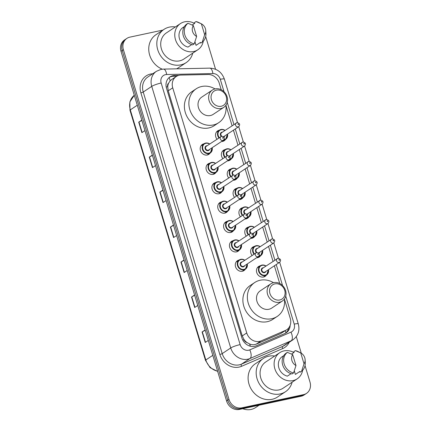 <?xml version="1.0" encoding="UTF-8"?>
<svg xmlns="http://www.w3.org/2000/svg" width="431" height="431" viewBox="0 0 431 431"><rect width="100%" height="100%" fill="white"/><g stroke="black" fill="none" stroke-linecap="round" stroke-linejoin="round"><path stroke-width="0.65" d="M216.987 139.181A5.921 5.177 -123.6 0 1 217.655 130.879A5.921 5.177 -123.6 0 1 219.239 130.216A5.921 5.177 -123.6 0 1 219.363 130.189M225.499 139.439A5.921 5.177 -123.6 0 1 224.201 140.743A5.921 5.177 -123.6 0 1 222.617 141.406A5.921 5.177 -123.6 0 1 221.502 141.513M222.838 158.554A5.921 5.177 -123.6 0 1 223.506 150.252A5.921 5.177 -123.6 0 1 225.09 149.589A5.921 5.177 -123.6 0 1 225.214 149.562M231.345 158.813A5.921 5.177 -123.6 0 1 230.052 160.116A5.921 5.177 -123.6 0 1 228.468 160.779A5.921 5.177 -123.6 0 1 227.352 160.887M228.683 177.928A5.921 5.177 -123.6 0 1 229.357 169.625A5.921 5.177 -123.6 0 1 230.941 168.963A5.921 5.177 -123.6 0 1 231.059 168.936M237.195 178.186A5.921 5.177 -123.6 0 1 235.902 179.49A5.921 5.177 -123.6 0 1 234.319 180.153A5.921 5.177 -123.6 0 1 233.198 180.26M234.534 197.301A5.921 5.177 -123.6 0 1 235.207 188.999A5.921 5.177 -123.6 0 1 236.786 188.336A5.921 5.177 -123.6 0 1 236.91 188.309M243.046 197.56A5.921 5.177 -123.6 0 1 241.748 198.863A5.921 5.177 -123.6 0 1 240.164 199.526A5.921 5.177 -123.6 0 1 239.049 199.634M240.385 216.674A5.921 5.177 -123.6 0 1 241.053 208.372A5.921 5.177 -123.6 0 1 242.637 207.71A5.921 5.177 -123.6 0 1 242.761 207.683M248.897 216.933A5.921 5.177 -123.6 0 1 247.599 218.237A5.921 5.177 -123.6 0 1 246.015 218.9A5.921 5.177 -123.6 0 1 244.9 219.007M246.236 236.048A5.921 5.177 -123.6 0 1 246.904 227.746A5.921 5.177 -123.6 0 1 248.488 227.083A5.921 5.177 -123.6 0 1 248.612 227.062M254.743 236.307A5.921 5.177 -123.6 0 1 253.45 237.61A5.921 5.177 -123.6 0 1 251.866 238.273A5.921 5.177 -123.6 0 1 250.75 238.381M252.081 255.421A5.921 5.177 -123.6 0 1 252.755 247.119A5.921 5.177 -123.6 0 1 254.338 246.457A5.921 5.177 -123.6 0 1 254.457 246.435M260.593 255.68A5.921 5.177 -123.6 0 1 259.295 256.984A5.921 5.177 -123.6 0 1 257.716 257.646A5.921 5.177 -123.6 0 1 256.596 257.754M266.444 275.053A5.921 5.177 -123.6 0 1 265.146 276.357A5.921 5.177 -123.6 0 1 263.562 277.02A5.921 5.177 -123.6 0 1 257.081 273.437A5.921 5.177 -123.6 0 1 258.6 266.493A5.921 5.177 -123.6 0 1 260.184 265.83A5.921 5.177 -123.6 0 1 260.308 265.808M245.255 269.273A5.921 5.177 -123.6 0 1 243.962 270.576A5.921 5.177 -123.6 0 1 242.378 271.239A5.921 5.177 -123.6 0 1 235.892 267.656A5.921 5.177 -123.6 0 1 237.416 260.712A5.921 5.177 -123.6 0 1 239 260.049A5.921 5.177 -123.6 0 1 239.124 260.028M239.41 249.899A5.921 5.177 -123.6 0 1 238.111 251.203A5.921 5.177 -123.6 0 1 236.527 251.866A5.921 5.177 -123.6 0 1 230.046 248.278A5.921 5.177 -123.6 0 1 231.566 241.338A5.921 5.177 -123.6 0 1 233.149 240.676A5.921 5.177 -123.6 0 1 233.273 240.649M221.857 191.779A5.921 5.177 -123.6 0 1 220.564 193.083A5.921 5.177 -123.6 0 1 218.98 193.745A5.921 5.177 -123.6 0 1 212.494 190.157A5.921 5.177 -123.6 0 1 214.018 183.218A5.921 5.177 -123.6 0 1 215.602 182.555A5.921 5.177 -123.6 0 1 215.726 182.528M210.161 153.032A5.921 5.177 -123.6 0 1 208.863 154.336A5.921 5.177 -123.6 0 1 207.279 154.998A5.921 5.177 -123.6 0 1 200.798 151.41A5.921 5.177 -123.6 0 1 202.322 144.471A5.921 5.177 -123.6 0 1 203.901 143.809A5.921 5.177 -123.6 0 1 204.025 143.782M216.012 172.405A5.921 5.177 -123.6 0 1 214.713 173.709A5.921 5.177 -123.6 0 1 213.129 174.372A5.921 5.177 -123.6 0 1 206.648 170.784A5.921 5.177 -123.6 0 1 208.168 163.845A5.921 5.177 -123.6 0 1 209.752 163.182A5.921 5.177 -123.6 0 1 209.875 163.155M227.708 211.152A5.921 5.177 -123.6 0 1 226.41 212.456A5.921 5.177 -123.6 0 1 224.831 213.119A5.921 5.177 -123.6 0 1 218.345 209.531A5.921 5.177 -123.6 0 1 219.869 202.592A5.921 5.177 -123.6 0 1 221.453 201.929A5.921 5.177 -123.6 0 1 221.572 201.902M233.559 230.526A5.921 5.177 -123.6 0 1 232.261 231.83A5.921 5.177 -123.6 0 1 230.677 232.492A5.921 5.177 -123.6 0 1 224.195 228.904A5.921 5.177 -123.6 0 1 225.715 221.965A5.921 5.177 -123.6 0 1 227.299 221.302A5.921 5.177 -123.6 0 1 227.423 221.275M221.232 89.756L219.228 83.129A11.098 9.708 56.4 0 0 208.141 74.504L180.928 75.069A11.098 9.708 56.4 0 0 179.204 75.269A11.098 9.708 56.4 0 0 176.236 76.513A11.098 9.708 56.4 0 0 172.729 87.822L246.737 332.958A11.098 9.708 56.4 0 0 261.175 340.867L285.408 330.437A11.098 9.708 56.4 0 0 286.75 329.71A11.098 9.708 56.4 0 0 290.262 318.401L284.412 299.022M247.028 342.548A11.098 9.708 -123.6 0 1 244.032 339.563L244.091 339.747A3.701 3.238 56.4 0 0 247.028 342.548L249.592 343.96C251.876 344.945 254.123 344.994 256.321 344.094L280.554 333.659L286.75 329.71M176.236 76.513L171.581 79.6L170.153 80.845L168.683 83.07A3.701 3.238 56.4 0 0 167.697 86.712A11.098 1.751 163.2 0 0 166.215 87.046M167.697 86.712L167.751 86.895A11.098 9.708 -123.6 0 1 168.683 83.07M167.751 86.895L168.235 90.806L242.244 335.938L244.032 339.563M279.724 283.496L274.38 265.798M273.038 261.358L268.529 246.424M267.188 241.985L262.678 227.045M261.342 222.611L256.833 207.672M255.491 203.238L250.982 188.299M249.641 183.859L245.131 168.925M243.79 164.486L239.28 149.552M237.944 145.112L233.435 130.178M232.093 125.739L225.919 105.283M178.784 75.371L174.7 75.457A11.098 9.708 56.4 0 0 172.982 75.657A11.098 9.708 56.4 0 0 170.013 76.896A11.098 9.708 56.4 0 0 166.501 88.21L241.888 337.899A11.098 9.708 56.4 0 0 256.326 345.807L284.799 333.551A11.098 9.708 56.4 0 0 286.141 332.824A11.098 9.708 56.4 0 0 290.149 325.346M169.431 77.321A11.098 9.708 -123.6 0 1 171.786 76.449A11.098 9.708 -123.6 0 1 173.504 76.249L176.78 76.179M305.035 365.639L309.997 382.082A11.098 9.708 -123.6 0 1 306.489 393.39A11.098 9.708 -123.6 0 1 303.521 394.634L241.791 407.834A11.098 9.708 -123.6 0 1 228.98 399.408L123.395 49.7A11.098 9.708 -123.6 0 1 126.903 38.386A11.098 9.708 -123.6 0 1 129.871 37.141L162.966 30.068M205.679 36.565L215.554 69.262M296.28 336.638L301.28 353.21M306.489 393.39L304.097 394.979A11.098 9.708 -123.6 0 1 301.129 396.218L239.399 409.423A11.098 9.708 -123.6 0 1 226.587 400.992L121.003 51.284L122.199 50.492A11.098 9.708 -123.6 0 1 125.707 39.178A11.098 9.708 -123.6 0 0 122.199 50.492L227.783 400.2L122.199 50.492L123.395 49.7M239.399 409.423L240.595 408.631A11.098 9.708 -123.6 0 1 227.783 400.2A11.098 9.708 -123.6 0 0 240.595 408.631L302.325 395.426L240.595 408.631L241.791 407.834M305.293 394.187A11.098 9.708 -123.6 0 1 302.325 395.426A11.098 9.708 -123.6 0 0 305.293 394.187M288.732 327.883A11.098 9.708 -123.6 0 1 285.527 333.195M205.231 330.265L202.322 331.832A2.958 0.469 163.2 0 0 202.08 331.978L205.248 342.467L208.302 340.442M205.134 329.947L202.08 331.978M194.672 295.289L191.768 296.862A2.958 0.469 163.2 0 0 191.52 297.007L194.688 307.497L197.743 305.466M194.575 294.976L191.52 297.007M184.112 260.319L181.209 261.886A2.958 0.469 163.2 0 0 180.961 262.037L184.129 272.527L187.189 270.496M184.021 260.006L180.961 262.037M141.88 120.438L138.976 122.005A2.958 0.469 163.2 0 0 138.728 122.151L141.896 132.64L144.951 130.615M141.788 120.12L138.728 122.151M152.439 155.408L149.53 156.976A2.958 0.469 163.2 0 0 149.288 157.121L152.455 167.616L155.51 165.585M152.342 155.095L149.288 157.121M162.999 190.378L160.09 191.946A2.958 0.469 163.2 0 0 159.842 192.091L163.01 202.586L166.07 200.555M162.902 190.066L159.842 192.091M173.553 225.348L170.649 226.916A2.958 0.469 163.2 0 0 170.401 227.062L173.569 237.556L176.629 235.525M173.461 225.036L170.401 227.062M121.003 51.284A11.098 9.708 -123.6 0 1 124.511 39.975L126.903 38.386M192.765 53.142A19.977 17.472 -123.6 0 1 186.133 62.646A19.977 17.472 -123.6 0 1 180.788 64.882A19.977 17.472 -123.6 0 1 158.904 52.776A19.977 17.472 -123.6 0 1 164.044 29.351A19.977 17.472 -123.6 0 1 169.388 27.11A19.977 17.472 -123.6 0 1 175.379 26.937M162.277 69.181A19.977 17.472 -123.6 0 1 149.083 52.695A19.977 17.472 -123.6 0 1 155.974 34.706L164.044 29.351M203.287 41.193A15.721 13.749 -123.6 0 1 197.829 49.78A15.721 13.749 -123.6 0 1 193.627 51.542A15.721 13.749 -123.6 0 1 176.403 42.012A15.721 13.749 -123.6 0 1 180.444 23.576A15.721 13.749 -123.6 0 1 184.651 21.814A15.721 13.749 -123.6 0 1 194.548 23.446M197.829 49.78L183.778 59.101A15.721 13.749 -123.6 0 1 179.576 60.857A15.721 13.749 -123.6 0 1 162.352 51.332A15.721 13.749 -123.6 0 1 166.398 32.896L180.444 23.576M205.754 30.569A7.397 6.47 -123.6 0 1 204.671 34.733L201.374 23.813A7.397 6.47 -123.6 0 1 205.754 30.569L205.926 33.408A11.836 10.355 -123.6 0 1 202.247 42.152L200.749 43.143L200.517 42.378L196.035 45.352L194.947 41.742M192.215 24.993L194.758 23.306L194.532 22.541L196.024 21.55A11.836 10.355 -123.6 0 1 198.675 22.482L201.374 23.813L196.024 21.55M204.671 34.733L202.247 42.152M184.409 26.56L182.238 27.999A11.098 9.708 -123.6 0 0 179.49 38.742A11.098 9.708 -123.6 0 0 187.997 47.076L191.725 44.603M186.133 62.646L178.062 67.996A19.977 17.472 -123.6 0 1 176.651 68.825M196.633 36.452A7.397 6.47 -123.6 0 1 193.336 25.531L196.633 36.452L194.209 43.87A11.836 10.355 -123.6 0 1 184.829 34.911A11.836 10.355 -123.6 0 1 187.986 23.269L186.494 24.26A11.836 10.355 -123.6 0 0 183.331 35.902A11.836 10.355 -123.6 0 0 192.711 44.862L194.209 43.87M193.336 25.531L187.986 23.269M221.265 106.241A8.507 7.44 -123.6 0 1 211.438 99.782A8.507 7.44 -123.6 0 1 216.405 90.154A8.507 7.44 -123.6 0 1 226.227 96.619A8.507 7.44 -123.6 0 1 221.265 106.241M221.044 108.488A10.36 9.062 -123.6 0 1 209.698 102.212A10.36 9.062 -123.6 0 1 212.359 90.063A10.36 9.062 -123.6 0 1 215.128 88.905A10.36 9.062 -123.6 0 1 226.48 95.181A10.36 9.062 -123.6 0 1 223.813 107.324A10.36 9.062 -123.6 0 1 221.044 108.488M212.359 90.063L201.751 97.104A10.36 9.062 56.4 0 0 199.084 109.248A10.36 9.062 56.4 0 0 210.43 115.524A10.36 9.062 56.4 0 0 213.2 114.366L223.813 107.324M225.892 105.315A20.349 17.795 -123.6 0 1 218.722 122.69A20.349 17.795 -123.6 0 1 213.28 124.968A20.349 17.795 -123.6 0 1 190.992 112.636A20.349 17.795 -123.6 0 1 196.229 88.781A20.349 17.795 -123.6 0 1 201.67 86.502A20.349 17.795 -123.6 0 1 215.021 88.926M218.722 122.69L214.239 125.663A20.349 17.795 -123.6 0 1 208.798 127.942A20.349 17.795 -123.6 0 1 186.51 115.61A20.349 17.795 -123.6 0 1 191.747 91.755L196.229 88.781M279.757 299.981A8.507 7.44 -123.6 0 1 269.935 293.522A8.507 7.44 -123.6 0 1 274.897 283.894A8.507 7.44 -123.6 0 1 284.724 290.354A8.507 7.44 -123.6 0 1 279.757 299.981M279.536 302.228A10.36 9.062 -123.6 0 1 268.19 295.946A10.36 9.062 -123.6 0 1 270.857 283.803A10.36 9.062 -123.6 0 1 273.626 282.644A10.36 9.062 -123.6 0 1 284.972 288.921A10.36 9.062 -123.6 0 1 282.305 301.064A10.36 9.062 -123.6 0 1 279.536 302.228M270.857 283.803L260.243 290.839A10.36 9.062 56.4 0 0 257.576 302.988A10.36 9.062 56.4 0 0 268.928 309.264A10.36 9.062 56.4 0 0 271.697 308.106L282.305 301.064M284.39 299.055A20.349 17.795 -123.6 0 1 277.219 316.429A20.349 17.795 -123.6 0 1 271.778 318.708A20.349 17.795 -123.6 0 1 249.484 306.376A20.349 17.795 -123.6 0 1 254.721 282.52A20.349 17.795 -123.6 0 1 260.162 280.242A20.349 17.795 -123.6 0 1 273.513 282.666M277.219 316.429L272.731 319.403A20.349 17.795 -123.6 0 1 267.29 321.682A20.349 17.795 -123.6 0 1 245.002 309.35A20.349 17.795 -123.6 0 1 250.239 285.494L254.721 282.52M259.144 405.199L255.551 407.586A16.647 14.562 -123.6 0 1 251.095 409.45A16.647 14.562 -123.6 0 1 242.734 408.707M292.116 382.216A19.977 17.472 -123.6 0 1 285.489 391.72A19.977 17.472 -123.6 0 1 280.145 393.956A19.977 17.472 -123.6 0 1 258.261 381.85A19.977 17.472 -123.6 0 1 263.4 358.425A19.977 17.472 -123.6 0 1 268.739 356.189A19.977 17.472 -123.6 0 1 274.736 356.011M285.489 391.72L277.419 397.075A19.977 17.472 -123.6 0 1 272.074 399.311A19.977 17.472 -123.6 0 1 250.19 387.205A19.977 17.472 -123.6 0 1 255.33 363.78L263.4 358.425M302.643 370.272A15.721 13.749 -123.6 0 1 297.185 378.854A15.721 13.749 -123.6 0 1 292.978 380.616A15.721 13.749 -123.6 0 1 275.754 371.091A15.721 13.749 -123.6 0 1 279.8 352.65A15.721 13.749 -123.6 0 1 284.002 350.893A15.721 13.749 -123.6 0 1 293.899 352.526M297.185 378.854L283.135 388.175A15.721 13.749 -123.6 0 1 278.932 389.936A15.721 13.749 -123.6 0 1 261.709 380.406A15.721 13.749 -123.6 0 1 265.749 361.97L279.8 352.65M305.11 359.648A7.397 6.47 -123.6 0 1 304.022 363.812L300.725 352.892A7.397 6.47 -123.6 0 1 305.11 359.648L305.277 362.487A11.836 10.355 -123.6 0 1 301.598 371.231L300.105 372.222L299.874 371.457L295.391 374.431L294.298 370.822M291.572 354.072L294.114 352.38L293.883 351.621L295.38 350.629A11.836 10.355 -123.6 0 1 298.031 351.561L300.725 352.892L295.38 350.629M304.022 363.812L301.598 371.231M283.765 355.634L281.594 357.078A11.098 9.708 -123.6 0 0 278.846 367.815A11.098 9.708 -123.6 0 0 287.353 376.15L291.081 373.677M295.984 365.531A7.397 6.47 -123.6 0 1 292.687 354.611L295.984 365.531L293.559 372.95A11.836 10.355 -123.6 0 1 284.18 363.99A11.836 10.355 -123.6 0 1 287.342 352.348L285.845 353.339A11.836 10.355 -123.6 0 0 282.688 364.982A11.836 10.355 -123.6 0 0 292.067 373.941L293.559 372.95M292.687 354.611L287.342 352.348M250.341 346.217A11.098 5.312 -113.3 0 0 249.592 343.96M170.153 80.845A11.098 4.703 -91.2 0 0 169.13 77.569M285.882 332.894A11.098 5.312 -113.3 0 0 285.349 330.642M244.091 339.747A11.098 1.751 163.2 0 0 242.766 340.048M168.235 90.806L172.729 87.822M280.554 333.659L285.408 330.437M256.321 344.094L261.175 340.867M242.244 335.938L246.737 332.958M224.05 91.771L220.289 79.304A7.397 6.47 56.4 0 0 212.892 73.55L166.635 74.515A7.397 6.47 56.4 0 0 165.488 74.649A7.397 6.47 56.4 0 0 161.167 83.016L240.148 344.601A7.397 6.47 56.4 0 0 248.687 350.22A7.397 6.47 56.4 0 0 249.77 349.875L290.968 332.139A7.397 6.47 56.4 0 0 294.201 324.112L285.748 296.119M290.968 332.139A7.397 3.545 -113.3 0 1 291.173 340.77L249.98 358.506A14.799 12.941 -123.6 0 1 247.809 359.195A14.799 12.941 -123.6 0 1 230.725 347.957L151.75 86.378A14.799 12.941 -123.6 0 1 156.431 71.293L147.914 76.944A14.799 12.941 56.4 0 0 143.232 92.029L222.207 353.609A14.799 12.941 56.4 0 0 239.291 364.847A14.799 12.941 56.4 0 0 241.462 364.157L282.655 346.422A14.799 12.941 56.4 0 0 284.444 345.452L292.961 339.8A14.799 12.941 -123.6 0 1 291.173 340.77L282.655 346.422A1.848 0.884 66.7 0 0 282.704 348.582L241.511 366.318A16.647 14.562 -123.6 0 1 219.853 354.449L140.878 92.864A1.848 0.291 163.2 0 0 143.232 92.029L151.75 86.378A7.397 1.169 -16.8 0 1 161.167 83.016M241.511 366.318A1.848 0.884 66.7 0 1 241.462 364.157L249.98 358.506A7.397 3.545 -113.3 0 0 249.77 349.875M140.878 92.864A16.647 14.562 -123.6 0 1 150.591 74.035A16.647 14.562 -123.6 0 1 152.725 73.755M289.255 342.262A16.647 14.562 -123.6 0 1 282.704 348.582M228.98 399.408L226.587 400.992M303.521 394.634L301.129 396.218M240.148 344.601A7.397 1.169 -16.8 0 0 230.725 347.957L222.207 353.609A1.848 0.291 163.2 0 1 219.853 354.449M282.547 285.511L276.223 264.569M274.881 260.135L270.372 245.196M269.036 240.762L264.526 225.822M263.185 221.383L258.675 206.449M257.334 202.01L252.825 187.076M251.488 182.636L246.979 167.702M245.638 163.263L241.128 148.329M239.787 143.889L235.278 128.955M233.936 124.516L227.256 102.379M294.201 324.112A7.397 1.169 -16.8 0 1 298.295 323.956L279.676 262.285M220.289 79.304A7.397 1.169 -16.8 0 1 224.384 79.148C221.846 72.176 216.965 68.507 209.752 68.136L163.494 69.1A7.397 3.136 -91.2 0 1 166.635 74.515M212.892 73.55A7.397 3.136 -91.2 0 0 209.752 68.136M173.504 76.249L174.7 75.457M217.655 371.425L210.102 367.67L205.485 360.354A3.701 0.582 -16.8 0 1 205.813 359.971A14.799 12.941 56.4 0 0 217.585 371.188M137.29 105.223L130.297 109.862A3.701 0.582 163.2 0 0 129.973 110.244L129.85 101.883L134.283 95.278A14.799 12.941 56.4 0 0 130.297 109.862L205.813 359.971L212.801 355.338M173.812 237.395L170.649 226.916M163.252 202.425L160.09 191.946M152.698 167.454L149.53 156.976M142.138 132.484L138.976 122.005M184.371 272.365L181.209 261.886M194.931 307.335L191.768 296.862M205.485 342.306L202.322 331.832M212.171 147.704A5.549 4.854 -123.6 0 1 210.301 152.935A5.549 4.854 -123.6 0 1 208.82 153.555A5.549 4.854 -123.6 0 1 202.742 150.193A5.549 4.854 -123.6 0 1 204.17 143.685A5.549 4.854 -123.6 0 1 205.652 143.065A5.549 4.854 -123.6 0 1 209.714 144.002M209.568 144.099A5.177 4.531 56.4 0 0 205.905 143.318A5.177 4.531 56.4 0 0 202.882 149.174A5.177 4.531 56.4 0 0 208.863 153.107A5.177 4.531 56.4 0 0 212.025 147.801M209.585 149.417A2.591 2.263 -123.6 0 1 208.125 150.661A2.591 2.263 -123.6 0 1 205.134 148.695A2.591 2.263 -123.6 0 1 206.648 145.764A2.591 2.263 -123.6 0 1 207.133 145.716M223.409 140.247C224.998 138.135 224.427 136.799 221.69 136.239L206.309 146.265A2.22 1.939 56.4 0 0 205.738 148.867A2.22 1.939 56.4 0 0 208.168 150.209A2.22 1.939 56.4 0 0 208.76 149.961L223.409 140.247A2.22 1.939 -123.6 0 1 222.816 140.495A2.22 1.939 -123.6 0 1 220.381 139.148A2.22 1.939 -123.6 0 1 220.952 136.546A2.22 1.939 -123.6 0 1 221.55 136.298M223.032 138.249A0.372 0.323 56.4 0 0 222.822 137.554A0.372 0.323 56.4 0 0 223.032 138.249M218.021 167.077A5.549 4.854 -123.6 0 1 216.152 172.308A5.549 4.854 -123.6 0 1 214.67 172.933A5.549 4.854 -123.6 0 1 208.588 169.566A5.549 4.854 -123.6 0 1 210.016 163.063A5.549 4.854 -123.6 0 1 211.502 162.439A5.549 4.854 -123.6 0 1 215.565 163.376M215.419 163.473A5.177 4.531 56.4 0 0 211.756 162.692A5.177 4.531 56.4 0 0 208.733 168.548A5.177 4.531 56.4 0 0 214.713 172.481A5.177 4.531 56.4 0 0 217.87 167.174M215.435 168.79A2.591 2.263 -123.6 0 1 213.975 170.035A2.591 2.263 -123.6 0 1 210.985 168.068A2.591 2.263 -123.6 0 1 212.494 165.138A2.591 2.263 -123.6 0 1 212.979 165.089M229.26 159.621C230.849 157.509 230.278 156.173 227.536 155.613L212.16 165.639A2.22 1.939 56.4 0 0 211.589 168.241A2.22 1.939 56.4 0 0 214.018 169.588A2.22 1.939 56.4 0 0 214.611 169.335L229.26 159.621A2.22 1.939 -123.6 0 1 228.662 159.869A2.22 1.939 -123.6 0 1 226.232 158.522A2.22 1.939 -123.6 0 1 226.803 155.92A2.22 1.939 -123.6 0 1 227.396 155.672M228.883 157.622A0.372 0.323 56.4 0 0 228.672 156.927A0.372 0.323 56.4 0 0 228.883 157.622M223.867 186.451A5.549 4.854 -123.6 0 1 222.003 191.682A5.549 4.854 -123.6 0 1 220.516 192.307A5.549 4.854 -123.6 0 1 214.439 188.94A5.549 4.854 -123.6 0 1 215.866 182.437A5.549 4.854 -123.6 0 1 217.353 181.812A5.549 4.854 -123.6 0 1 221.415 182.749M221.27 182.846A5.177 4.531 56.4 0 0 217.607 182.065A5.177 4.531 56.4 0 0 214.584 187.921A5.177 4.531 56.4 0 0 220.564 191.854A5.177 4.531 56.4 0 0 223.721 186.548M221.281 188.164A2.591 2.263 -123.6 0 1 219.821 189.408A2.591 2.263 -123.6 0 1 216.836 187.442A2.591 2.263 -123.6 0 1 218.345 184.511A2.591 2.263 -123.6 0 1 218.829 184.468M235.105 178.994C236.7 176.882 236.129 175.546 233.386 174.986L218.005 185.012A2.22 1.939 56.4 0 0 217.434 187.614A2.22 1.939 56.4 0 0 219.869 188.961A2.22 1.939 56.4 0 0 220.462 188.708L235.105 178.994A2.22 1.939 -123.6 0 1 234.512 179.242A2.22 1.939 -123.6 0 1 232.083 177.895A2.22 1.939 -123.6 0 1 232.654 175.293A2.22 1.939 -123.6 0 1 233.246 175.045M234.733 177.001A0.372 0.323 56.4 0 0 234.523 176.301A0.372 0.323 56.4 0 0 234.733 177.001M229.718 205.824A5.549 4.854 -123.6 0 1 227.854 211.055A5.549 4.854 -123.6 0 1 226.367 211.68A5.549 4.854 -123.6 0 1 220.289 208.318A5.549 4.854 -123.6 0 1 221.717 201.81A5.549 4.854 -123.6 0 1 223.199 201.185A5.549 4.854 -123.6 0 1 227.266 202.123M227.115 202.22A5.177 4.531 56.4 0 0 223.457 201.439A5.177 4.531 56.4 0 0 220.435 207.295A5.177 4.531 56.4 0 0 226.41 211.228A5.177 4.531 56.4 0 0 229.572 205.921M227.132 207.537A2.591 2.263 -123.6 0 1 225.672 208.782A2.591 2.263 -123.6 0 1 222.682 206.815A2.591 2.263 -123.6 0 1 224.195 203.885A2.591 2.263 -123.6 0 1 224.68 203.841M240.956 198.368C242.551 196.256 241.974 194.92 239.237 194.359L223.856 204.386A2.22 1.939 56.4 0 0 223.285 206.988A2.22 1.939 56.4 0 0 225.715 208.335A2.22 1.939 56.4 0 0 226.307 208.087L240.956 198.368A2.22 1.939 -123.6 0 1 240.363 198.616A2.22 1.939 -123.6 0 1 237.934 197.274A2.22 1.939 -123.6 0 1 238.505 194.667A2.22 1.939 -123.6 0 1 239.097 194.419M240.584 196.374A0.372 0.323 56.4 0 0 240.369 195.674A0.372 0.323 56.4 0 0 240.584 196.374M235.568 225.197A5.549 4.854 -123.6 0 1 233.699 230.429A5.549 4.854 -123.6 0 1 232.217 231.054A5.549 4.854 -123.6 0 1 226.14 227.692A5.549 4.854 -123.6 0 1 227.568 221.184A5.549 4.854 -123.6 0 1 229.05 220.559A5.549 4.854 -123.6 0 1 233.112 221.496M232.966 221.593A5.177 4.531 56.4 0 0 229.303 220.812A5.177 4.531 56.4 0 0 226.28 226.668A5.177 4.531 56.4 0 0 232.261 230.601A5.177 4.531 56.4 0 0 235.418 225.294M232.982 226.911A2.591 2.263 -123.6 0 1 231.522 228.155A2.591 2.263 -123.6 0 1 228.532 226.189A2.591 2.263 -123.6 0 1 230.046 223.258A2.591 2.263 -123.6 0 1 230.526 223.215M246.807 217.741C248.396 215.635 247.825 214.299 245.088 213.733L229.707 223.759A2.22 1.939 56.4 0 0 229.136 226.361A2.22 1.939 56.4 0 0 231.566 227.708A2.22 1.939 56.4 0 0 232.158 227.46L246.807 217.741A2.22 1.939 -123.6 0 1 246.214 217.989A2.22 1.939 -123.6 0 1 243.779 216.648A2.22 1.939 -123.6 0 1 244.35 214.04A2.22 1.939 -123.6 0 1 244.943 213.792M246.43 215.748A0.372 0.323 56.4 0 0 246.22 215.047A0.372 0.323 56.4 0 0 246.43 215.748M241.414 244.571A5.549 4.854 -123.6 0 1 239.55 249.808A5.549 4.854 -123.6 0 1 238.068 250.427A5.549 4.854 -123.6 0 1 231.986 247.065A5.549 4.854 -123.6 0 1 233.413 240.557A5.549 4.854 -123.6 0 1 234.9 239.938A5.549 4.854 -123.6 0 1 238.963 240.87M238.817 240.972A5.177 4.531 56.4 0 0 235.154 240.186A5.177 4.531 56.4 0 0 232.131 246.042A5.177 4.531 56.4 0 0 238.111 249.98A5.177 4.531 56.4 0 0 241.268 244.668M238.833 246.284A2.591 2.263 -123.6 0 1 237.373 247.529A2.591 2.263 -123.6 0 1 234.383 245.562A2.591 2.263 -123.6 0 1 235.892 242.631A2.591 2.263 -123.6 0 1 236.377 242.588M252.658 237.115C254.247 235.008 253.676 233.672 250.934 233.106L235.552 243.132A2.22 1.939 56.4 0 0 234.981 245.735A2.22 1.939 56.4 0 0 237.416 247.082A2.22 1.939 56.4 0 0 238.009 246.834L252.658 237.115A2.22 1.939 -123.6 0 1 252.06 237.362A2.22 1.939 -123.6 0 1 249.63 236.021A2.22 1.939 -123.6 0 1 250.201 233.419A2.22 1.939 -123.6 0 1 250.794 233.166M252.28 235.121A0.372 0.323 56.4 0 0 252.07 234.421A0.372 0.323 56.4 0 0 252.28 235.121M247.265 263.944A5.549 4.854 -123.6 0 1 245.401 269.181A5.549 4.854 -123.6 0 1 243.914 269.801A5.549 4.854 -123.6 0 1 237.837 266.439A5.549 4.854 -123.6 0 1 239.264 259.931A5.549 4.854 -123.6 0 1 240.746 259.311A5.549 4.854 -123.6 0 1 244.813 260.249M244.663 260.346A5.177 4.531 56.4 0 0 241.004 259.559A5.177 4.531 56.4 0 0 237.982 265.421A5.177 4.531 56.4 0 0 243.962 269.353A5.177 4.531 56.4 0 0 247.119 264.041M244.679 265.663A2.591 2.263 -123.6 0 1 243.219 266.902A2.591 2.263 -123.6 0 1 240.229 264.936A2.591 2.263 -123.6 0 1 241.743 262.01A2.591 2.263 -123.6 0 1 242.227 261.962M258.503 256.488C260.098 254.382 259.521 253.045 256.784 252.48L241.403 262.506A2.22 1.939 56.4 0 0 240.832 265.108A2.22 1.939 56.4 0 0 243.262 266.455A2.22 1.939 56.4 0 0 243.86 266.207L258.503 256.488A2.22 1.939 -123.6 0 1 257.91 256.736A2.22 1.939 -123.6 0 1 255.481 255.394A2.22 1.939 -123.6 0 1 256.052 252.792A2.22 1.939 -123.6 0 1 256.644 252.544M258.131 254.495A0.372 0.323 56.4 0 0 257.921 253.794A0.372 0.323 56.4 0 0 258.131 254.495M227.509 134.111A5.549 4.854 -123.6 0 1 225.639 139.342A5.549 4.854 -123.6 0 1 224.158 139.967A5.549 4.854 -123.6 0 1 223.673 140.043M218.905 137.909A5.549 4.854 -123.6 0 1 219.508 130.097A5.549 4.854 -123.6 0 1 220.99 129.472A5.549 4.854 -123.6 0 1 225.052 130.41M224.907 130.507A5.177 4.531 56.4 0 0 221.243 129.726A5.177 4.531 56.4 0 0 219.325 137.629M224.072 139.542A5.177 4.531 56.4 0 0 224.201 139.515A5.177 4.531 56.4 0 0 227.358 134.208M221.259 136.379A2.591 2.263 -123.6 0 1 220.392 133.89A2.591 2.263 -123.6 0 1 221.981 132.172A2.591 2.263 -123.6 0 1 222.466 132.123M224.923 135.824A2.591 2.263 -123.6 0 1 223.813 136.961M223.457 136.627A2.22 1.939 56.4 0 0 223.506 136.616A2.22 1.939 56.4 0 0 224.098 136.368L238.747 126.655A2.22 1.939 -123.6 0 1 238.154 126.903A2.22 1.939 -123.6 0 1 235.719 125.556A2.22 1.939 -123.6 0 1 236.29 122.954A2.22 1.939 -123.6 0 1 236.883 122.706M238.16 123.961A0.372 0.323 56.4 0 0 238.37 124.656A0.372 0.323 56.4 0 0 238.16 123.961M238.747 126.655C240.336 124.543 239.765 123.207 237.028 122.646L221.647 132.673A2.22 1.939 56.4 0 0 221.836 136.212M233.354 153.484A5.549 4.854 -123.6 0 1 231.49 158.716A5.549 4.854 -123.6 0 1 230.009 159.341A5.549 4.854 -123.6 0 1 229.518 159.416M224.75 157.283A5.549 4.854 -123.6 0 1 225.354 149.471A5.549 4.854 -123.6 0 1 226.841 148.846A5.549 4.854 -123.6 0 1 230.903 149.783M230.757 149.88A5.177 4.531 56.4 0 0 227.094 149.099A5.177 4.531 56.4 0 0 225.171 157.003M229.922 158.915A5.177 4.531 56.4 0 0 230.052 158.888A5.177 4.531 56.4 0 0 233.209 153.581M227.11 155.753A2.591 2.263 -123.6 0 1 226.237 153.264A2.591 2.263 -123.6 0 1 227.832 151.545A2.591 2.263 -123.6 0 1 228.317 151.496M230.774 155.198A2.591 2.263 -123.6 0 1 229.664 156.334M229.303 156A2.22 1.939 56.4 0 0 229.357 155.995A2.22 1.939 56.4 0 0 229.949 155.742L244.592 146.028A2.22 1.939 -123.6 0 1 244 146.276A2.22 1.939 -123.6 0 1 241.57 144.929A2.22 1.939 -123.6 0 1 242.141 142.327A2.22 1.939 -123.6 0 1 242.734 142.079M244.011 143.334A0.372 0.323 56.4 0 0 244.221 144.035A0.372 0.323 56.4 0 0 244.011 143.334M244.592 146.028C246.187 143.916 245.616 142.58 242.874 142.02L227.493 152.046A2.22 1.939 56.4 0 0 227.687 155.586M239.205 172.858A5.549 4.854 -123.6 0 1 237.341 178.089A5.549 4.854 -123.6 0 1 235.854 178.714A5.549 4.854 -123.6 0 1 235.369 178.79M230.601 176.656A5.549 4.854 -123.6 0 1 231.205 168.844A5.549 4.854 -123.6 0 1 232.686 168.219A5.549 4.854 -123.6 0 1 236.754 169.157M236.603 169.254A5.177 4.531 56.4 0 0 232.945 168.473A5.177 4.531 56.4 0 0 231.021 176.376M235.773 178.289A5.177 4.531 56.4 0 0 235.897 178.262A5.177 4.531 56.4 0 0 239.06 172.955M232.961 175.126A2.591 2.263 -123.6 0 1 232.088 172.637A2.591 2.263 -123.6 0 1 233.683 170.918A2.591 2.263 -123.6 0 1 234.168 170.875M236.619 174.571A2.591 2.263 -123.6 0 1 235.509 175.708M235.154 175.379A2.22 1.939 56.4 0 0 235.202 175.369A2.22 1.939 56.4 0 0 235.8 175.121L250.443 165.402A2.22 1.939 -123.6 0 1 249.851 165.649A2.22 1.939 -123.6 0 1 247.421 164.308A2.22 1.939 -123.6 0 1 247.992 161.7A2.22 1.939 -123.6 0 1 248.585 161.453M249.861 162.708A0.372 0.323 56.4 0 0 250.072 163.408A0.372 0.323 56.4 0 0 249.861 162.708M250.443 165.402C252.038 163.29 251.462 161.954 248.725 161.393L233.343 171.419A2.22 1.939 56.4 0 0 233.537 174.959M245.056 192.231A5.549 4.854 -123.6 0 1 243.186 197.463A5.549 4.854 -123.6 0 1 241.705 198.088A5.549 4.854 -123.6 0 1 241.22 198.163M236.452 196.03A5.549 4.854 -123.6 0 1 237.055 188.218A5.549 4.854 -123.6 0 1 238.537 187.593A5.549 4.854 -123.6 0 1 242.599 188.53M242.454 188.627A5.177 4.531 56.4 0 0 238.79 187.846A5.177 4.531 56.4 0 0 236.872 195.749M241.624 197.662A5.177 4.531 56.4 0 0 241.748 197.635A5.177 4.531 56.4 0 0 244.91 192.328M238.806 194.5A2.591 2.263 -123.6 0 1 237.939 192.01A2.591 2.263 -123.6 0 1 239.534 190.292A2.591 2.263 -123.6 0 1 240.013 190.249M242.47 193.945A2.591 2.263 -123.6 0 1 241.36 195.081M241.004 194.753A2.22 1.939 56.4 0 0 241.053 194.742A2.22 1.939 56.4 0 0 241.646 194.494L256.294 184.775A2.22 1.939 -123.6 0 1 255.702 185.023A2.22 1.939 -123.6 0 1 253.266 183.681A2.22 1.939 -123.6 0 1 253.837 181.074A2.22 1.939 -123.6 0 1 254.435 180.826M255.707 182.081A0.372 0.323 56.4 0 0 255.917 182.782A0.372 0.323 56.4 0 0 255.707 182.081M256.294 184.775C257.883 182.669 257.312 181.332 254.576 180.767L239.194 190.793A2.22 1.939 56.4 0 0 239.383 194.333M250.907 211.605A5.549 4.854 -123.6 0 1 249.037 216.836A5.549 4.854 -123.6 0 1 247.556 217.461A5.549 4.854 -123.6 0 1 247.065 217.536M242.297 215.403A5.549 4.854 -123.6 0 1 242.901 207.591A5.549 4.854 -123.6 0 1 244.388 206.972A5.549 4.854 -123.6 0 1 248.45 207.904M248.304 208.006A5.177 4.531 56.4 0 0 244.641 207.219A5.177 4.531 56.4 0 0 242.723 215.123M247.469 217.035A5.177 4.531 56.4 0 0 247.599 217.014A5.177 4.531 56.4 0 0 250.756 211.702M244.657 213.873A2.591 2.263 -123.6 0 1 243.784 211.384A2.591 2.263 -123.6 0 1 245.379 209.665A2.591 2.263 -123.6 0 1 245.864 209.622M248.321 213.318A2.591 2.263 -123.6 0 1 247.211 214.455M246.855 214.126A2.22 1.939 56.4 0 0 246.904 214.115A2.22 1.939 56.4 0 0 247.496 213.868L262.145 204.149A2.22 1.939 -123.6 0 1 261.547 204.396A2.22 1.939 -123.6 0 1 259.117 203.055A2.22 1.939 -123.6 0 1 259.688 200.453A2.22 1.939 -123.6 0 1 260.281 200.2M261.558 201.455A0.372 0.323 56.4 0 0 261.768 202.155A0.372 0.323 56.4 0 0 261.558 201.455M262.145 204.149C263.734 202.042 263.163 200.706 260.421 200.14L245.045 210.166A2.22 1.939 56.4 0 0 245.234 213.706M256.752 230.978A5.549 4.854 -123.6 0 1 254.888 236.215A5.549 4.854 -123.6 0 1 253.401 236.834A5.549 4.854 -123.6 0 1 252.916 236.91M248.148 234.776A5.549 4.854 -123.6 0 1 248.752 226.965A5.549 4.854 -123.6 0 1 250.239 226.345A5.549 4.854 -123.6 0 1 254.301 227.282M254.155 227.379A5.177 4.531 56.4 0 0 250.492 226.593A5.177 4.531 56.4 0 0 248.568 234.496M253.32 236.409A5.177 4.531 56.4 0 0 253.45 236.387A5.177 4.531 56.4 0 0 256.607 231.075M250.508 233.246A2.591 2.263 -123.6 0 1 249.635 230.757A2.591 2.263 -123.6 0 1 251.23 229.039A2.591 2.263 -123.6 0 1 251.715 228.996M254.166 232.692A2.591 2.263 -123.6 0 1 253.062 233.828M252.701 233.5A2.22 1.939 56.4 0 0 252.755 233.489A2.22 1.939 56.4 0 0 253.347 233.241L267.99 223.522A2.22 1.939 -123.6 0 1 267.398 223.77A2.22 1.939 -123.6 0 1 264.968 222.428A2.22 1.939 -123.6 0 1 265.539 219.826A2.22 1.939 -123.6 0 1 266.132 219.578M267.409 220.828A0.372 0.323 56.4 0 0 267.619 221.529A0.372 0.323 56.4 0 0 267.409 220.828M267.99 223.522C269.585 221.415 269.014 220.079 266.272 219.514L250.89 229.54A2.22 1.939 56.4 0 0 251.084 233.079M262.603 250.352A5.549 4.854 -123.6 0 1 260.739 255.588A5.549 4.854 -123.6 0 1 259.252 256.208A5.549 4.854 -123.6 0 1 258.767 256.283M253.999 254.15A5.549 4.854 -123.6 0 1 254.602 246.338A5.549 4.854 -123.6 0 1 256.084 245.718A5.549 4.854 -123.6 0 1 260.146 246.656M260.001 246.753A5.177 4.531 56.4 0 0 256.343 245.966A5.177 4.531 56.4 0 0 254.419 253.875M259.171 255.782A5.177 4.531 56.4 0 0 259.295 255.761A5.177 4.531 56.4 0 0 262.457 250.449M256.359 252.62A2.591 2.263 -123.6 0 1 255.486 250.131A2.591 2.263 -123.6 0 1 257.081 248.418A2.591 2.263 -123.6 0 1 257.566 248.369M260.017 252.07A2.591 2.263 -123.6 0 1 258.907 253.202M258.552 252.873A2.22 1.939 56.4 0 0 258.6 252.862A2.22 1.939 56.4 0 0 259.193 252.614L273.841 242.895A2.22 1.939 -123.6 0 1 273.249 243.149A2.22 1.939 -123.6 0 1 270.819 241.802A2.22 1.939 -123.6 0 1 271.39 239.2A2.22 1.939 -123.6 0 1 271.983 238.952M273.254 240.202A0.372 0.323 56.4 0 0 273.469 240.902A0.372 0.323 56.4 0 0 273.254 240.202M273.841 242.895C275.436 240.789 274.859 239.453 272.123 238.887L256.741 248.913A2.22 1.939 56.4 0 0 256.93 252.453M268.454 269.725A5.549 4.854 -123.6 0 1 266.584 274.962A5.549 4.854 -123.6 0 1 265.103 275.581A5.549 4.854 -123.6 0 1 259.026 272.22A5.549 4.854 -123.6 0 1 260.453 265.711A5.549 4.854 -123.6 0 1 261.935 265.092A5.549 4.854 -123.6 0 1 265.997 266.029M265.852 266.126A5.177 4.531 56.4 0 0 262.188 265.34A5.177 4.531 56.4 0 0 259.166 271.201A5.177 4.531 56.4 0 0 265.146 275.134A5.177 4.531 56.4 0 0 268.303 269.822M265.868 271.444A2.591 2.263 -123.6 0 1 264.408 272.683A2.591 2.263 -123.6 0 1 261.418 270.716A2.591 2.263 -123.6 0 1 262.932 267.791A2.591 2.263 -123.6 0 1 263.411 267.743M279.692 262.269C281.281 260.162 280.71 258.826 277.973 258.261L262.592 268.287A2.22 1.939 56.4 0 0 262.021 270.889A2.22 1.939 56.4 0 0 264.451 272.236A2.22 1.939 56.4 0 0 265.043 271.988L279.692 262.269A2.22 1.939 -123.6 0 1 279.099 262.522A2.22 1.939 -123.6 0 1 276.664 261.175A2.22 1.939 -123.6 0 1 277.235 258.573A2.22 1.939 -123.6 0 1 277.828 258.325M279.105 259.575A0.372 0.323 56.4 0 0 279.315 260.276A0.372 0.323 56.4 0 0 279.105 259.575M163.494 69.1L160.952 69.396L156.431 71.293M292.961 339.8C298.187 335.824 299.965 330.539 298.295 323.956M278.448 258.217L273.825 242.912M272.597 238.844L267.974 223.533M266.746 219.471L262.123 204.159M260.895 200.092L256.278 184.786M255.05 180.718L250.427 165.412M249.199 161.345L244.576 146.039M243.348 141.971L238.726 126.666M237.503 122.598L224.384 79.148M205.485 360.354L129.973 110.244M207.16 155.02L210.301 152.935L212.203 147.677M209.752 143.981L208.464 143.291L205.679 143.054L201.024 145.775M213.006 174.393L216.152 172.308L218.054 167.05M215.602 163.354L214.315 162.665L211.529 162.428L206.875 165.148M218.856 193.772L222.003 191.682L223.904 186.424M221.448 182.728L220.166 182.038L217.38 181.801L212.72 184.522M224.707 213.146L227.854 211.055L229.755 205.802M227.299 202.101L226.016 201.412L223.231 201.175L218.571 203.895M230.558 232.519L233.699 230.429L235.601 225.176M233.149 221.475L231.862 220.785L229.076 220.548L224.422 223.269M236.403 251.893L239.55 249.808L241.452 244.549M239 240.848L237.713 240.159L234.927 239.922L230.273 242.642M242.254 271.266L245.401 269.181L247.302 263.923M244.846 260.222L243.563 259.532L240.778 259.295L236.118 262.016M216.362 132.182L221.017 129.462L223.802 129.699L225.09 130.388M227.541 134.084L225.639 139.342L222.493 141.427M222.207 151.556L226.868 148.835L229.653 149.072L230.941 149.762M233.392 153.458L231.49 158.716L228.344 160.806M228.058 170.929L232.718 168.209L235.504 168.446L236.786 169.135M239.243 172.831L237.341 178.089L234.195 180.18M233.909 190.303L238.564 187.582L241.349 187.819L242.637 188.509M245.088 192.21L243.186 197.463L240.045 199.553M239.76 209.676L244.415 206.955L247.2 207.192L248.488 207.882M250.939 211.583L249.037 216.836L245.891 218.926M245.605 229.05L250.266 226.329L253.051 226.566L254.333 227.256M256.79 230.957L254.888 236.215L251.742 238.3M251.456 248.423L256.111 245.702L258.902 245.939L260.184 246.629M262.641 250.33L260.739 255.588L257.593 257.673M257.307 267.796L261.962 265.081L264.747 265.318L266.035 266.002M268.486 269.704L266.584 274.962L263.443 277.047"/></g></svg>
